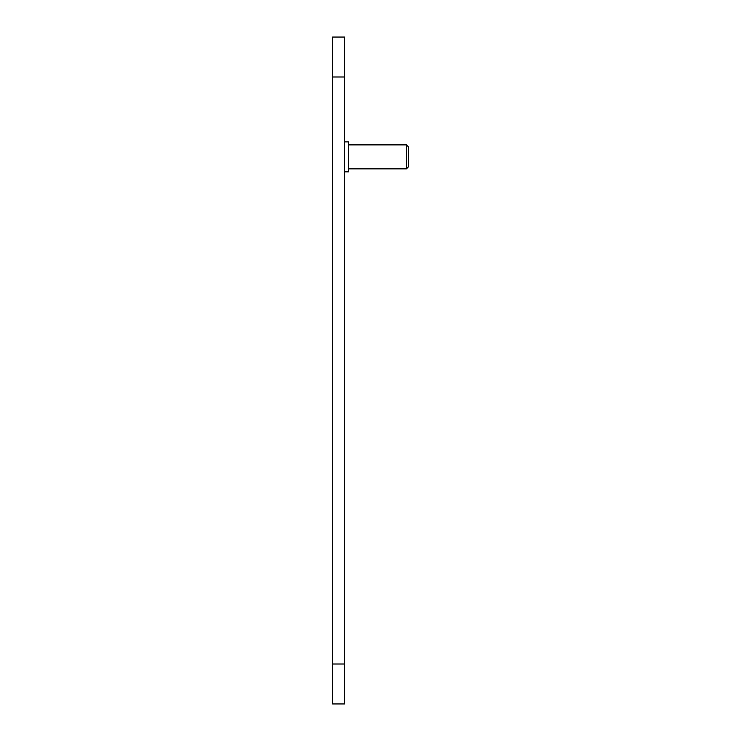 <?xml version="1.0" encoding="UTF-8"?>
<svg xmlns="http://www.w3.org/2000/svg" width="741" height="741" viewBox="0 0 741 741"><rect width="100%" height="100%" fill="white"/><g stroke="black" fill="none" stroke-linecap="round" stroke-linejoin="round"><path stroke-width="1.11" d="M332.561 76.981L332.561 703.95L344.546 703.95L344.546 37.05L332.561 37.05L332.561 76.981L344.546 76.981M406.439 144.875L408.439 146.866L408.439 166.836L406.439 168.837L406.439 144.875L348.539 144.875M344.546 171.829L348.539 171.829L348.539 141.874L344.546 141.874M332.561 664.019L344.546 664.019M406.439 168.837L348.539 168.837"/></g></svg>
